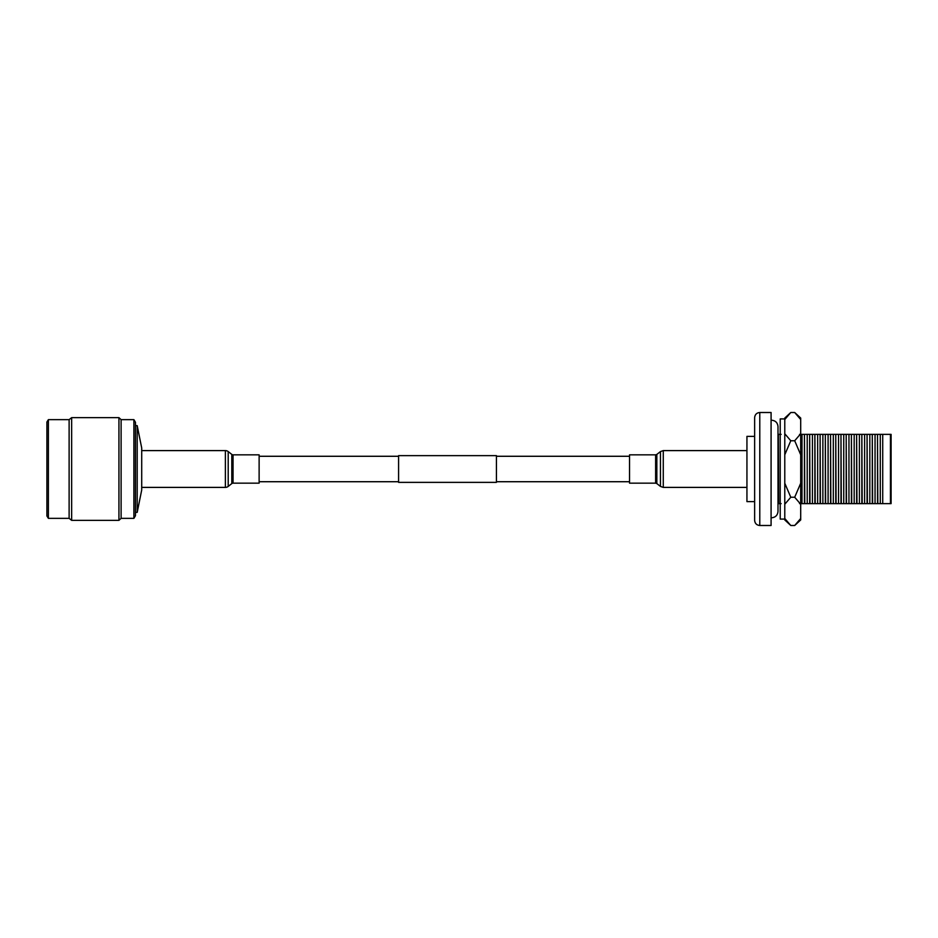 <?xml version="1.0" encoding="UTF-8"?>
<svg xmlns="http://www.w3.org/2000/svg" width="938" height="938" viewBox="0 0 938 938"><rect width="100%" height="100%" fill="white"/><g stroke="black" fill="none" stroke-linecap="round" stroke-linejoin="round"><path stroke-width="1.41" d="M496.437 455.634L496.437 482.367L398.591 482.367L398.591 455.634L496.437 455.634M141.708 447.989L141.708 490.011L137.194 512.359L137.194 425.641L141.708 447.989M135.471 422.299L135.471 515.701L133.9 518.351L133.9 419.649L135.471 422.299M121.108 419.649L121.108 518.351L118.938 520.356L118.938 417.644L121.108 419.649L133.9 419.649M48.389 419.649L48.389 518.351L46.9 515.994L46.9 422.006L48.389 419.649L69.119 419.649L71.651 417.644L71.651 520.356L118.938 520.356M69.119 419.649L69.119 518.351L71.651 520.356M141.708 487.397L225.378 487.397A4.561 4.561 0 0 0 228.204 486.423L231.815 483.574A1.958 1.958 0 0 1 233.034 483.152L259.123 483.152L259.123 454.848L233.034 454.848A1.958 1.958 0 0 1 231.815 454.426L228.204 451.577L228.204 486.423M141.708 450.603L225.378 450.603A4.561 4.561 0 0 1 228.204 451.577M629.527 483.152L629.527 454.848L655.627 454.848L655.627 483.152L629.527 483.152M759.78 525.491C756.661 525.186 754.949 523.474 754.644 520.356L754.644 417.644C754.949 414.526 756.661 412.802 759.78 412.509L759.78 525.491L771.083 525.491L771.083 412.509L759.78 412.509M891.1 469L891.1 503.636L890.443 503.636L890.443 434.364L891.1 434.364L891.1 469M754.644 469L754.644 501.619L746.941 501.619L746.941 436.381L754.644 436.381M778.352 503.636L778.352 434.364L778.681 503.636L778.001 503.636M804.452 503.636L804.452 434.364L804.769 503.636L802.002 503.636L802.002 434.364L804.452 434.364M809.67 503.636L809.67 434.364L809.986 503.636L807.219 503.636L807.219 434.364L809.67 434.364M814.888 503.636L814.888 434.364L815.204 503.636L812.437 503.636L812.437 434.364L814.888 434.364M820.105 503.636L820.105 434.364L820.422 503.636L817.655 503.636L817.655 434.364L820.105 434.364M825.323 503.636L825.323 434.364L825.639 503.636L822.872 503.636L822.872 434.364L825.323 434.364M830.54 503.636L830.54 434.364L830.857 503.636L828.09 503.636L828.09 434.364L830.54 434.364M835.758 503.636L835.758 434.364L836.075 503.636L833.307 503.636L833.307 434.364L835.758 434.364M840.976 503.636L840.976 434.364L841.292 503.636L838.525 503.636L838.525 434.364L840.976 434.364M846.193 503.636L846.193 434.364L846.51 503.636L843.743 503.636L843.743 434.364L846.193 434.364M851.411 503.636L851.411 434.364L851.727 503.636L848.96 503.636L848.96 434.364L851.411 434.364M856.629 503.636L856.629 434.364L856.957 503.636L854.178 503.636L854.178 434.364L856.629 434.364M861.846 503.636L861.846 434.364L862.174 503.636L859.396 503.636L859.396 434.364L861.846 434.364M867.064 503.636L867.064 434.364L867.392 503.636L864.613 503.636L864.613 434.364L867.064 434.364M872.281 503.636L872.281 434.364L872.61 503.636L869.831 503.636L869.831 434.364L872.281 434.364M877.499 503.636L877.499 434.364L877.827 503.636L875.048 503.636L875.048 434.364L877.499 434.364M890.443 503.636L882.717 503.636L882.717 434.364L890.443 434.364M882.717 503.636L880.278 503.636L880.278 434.364L882.717 434.364M880.278 503.636L877.827 503.636M877.827 434.364L880.278 434.364M875.048 503.636L872.61 503.636M872.61 434.364L875.048 434.364M869.831 503.636L867.392 503.636M867.392 434.364L869.831 434.364M864.613 503.636L862.174 503.636M862.174 434.364L864.613 434.364M859.396 503.636L856.957 503.636M856.957 434.364L859.396 434.364M854.178 503.636L851.727 503.636M851.727 434.364L854.178 434.364M848.96 503.636L846.51 503.636M846.51 434.364L848.96 434.364M843.743 503.636L841.292 503.636M841.292 434.364L843.743 434.364M838.525 503.636L836.075 503.636M836.075 434.364L838.525 434.364M833.307 503.636L830.857 503.636M830.857 434.364L833.307 434.364M828.09 503.636L825.639 503.636M825.639 434.364L828.09 434.364M822.872 503.636L820.422 503.636M820.422 434.364L822.872 434.364M817.655 503.636L815.204 503.636M815.204 434.364L817.655 434.364M812.437 503.636L809.986 503.636M809.986 434.364L812.437 434.364M807.219 503.636L804.769 503.636M804.769 434.364L807.219 434.364M802.002 503.636L799.551 503.636M799.551 434.364L802.002 434.364M781.131 503.636L778.681 503.636M778.681 434.364L781.131 434.364M798.027 415.909L800.7 419.521L794.697 412.509L790.781 412.509L784.778 419.521L784.778 433.755L790.781 440.754L784.778 454.766L784.778 483.234L790.781 497.246L794.697 497.246L800.7 504.245L800.7 518.48L794.697 525.491L790.781 525.491L784.778 518.48L784.778 504.245L790.781 497.246M784.778 418.911L780.217 418.911L780.217 519.089L784.778 519.089M798.027 522.091L800.7 518.48L800.7 519.945L794.697 525.491M794.697 497.246L800.7 483.234L800.7 454.766L794.697 440.754L790.781 440.754M794.697 440.754L800.7 433.755L800.7 418.055L794.697 412.509M784.778 454.766L784.778 433.755M784.778 419.521L784.778 418.055L790.781 412.509M790.781 525.491L784.778 519.945L784.778 518.48M784.778 504.245L784.778 483.234M800.7 454.766L800.7 433.755M800.7 504.245L800.7 483.234M225.378 450.603L225.378 487.397M231.815 454.426L231.815 483.574M233.034 454.848L233.034 483.152M663.272 487.397L663.272 450.603L660.458 451.577L660.458 486.423L663.272 487.397L746.941 487.397M660.458 486.423L656.835 483.574L656.835 454.426L655.627 454.848M259.123 456.278L398.591 456.278M496.437 456.278L629.527 456.278M259.123 481.722L398.591 481.722M496.437 481.722L629.527 481.722M135.471 425.641L137.194 425.641M71.651 417.644L118.938 417.644M48.389 518.351L69.119 518.351M121.108 518.351L133.9 518.351M135.471 512.359L137.194 512.359M656.835 483.574L655.627 483.152M656.835 454.426L660.458 451.577M746.941 450.603L663.272 450.603M771.083 420.236L771.599 420.212C775.48 420.587 777.614 422.721 778.001 426.602L778.001 511.398C777.614 515.279 775.48 517.413 771.599 517.788L771.083 517.764"/></g></svg>
